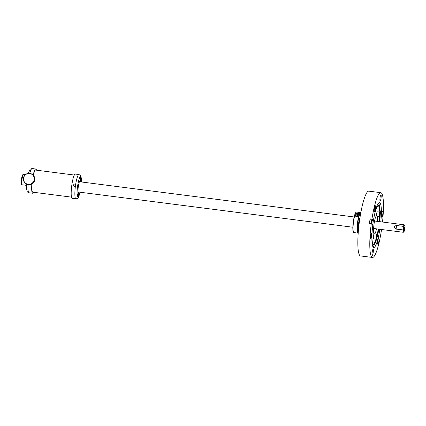 <?xml version="1.0" encoding="UTF-8"?>
<svg xmlns="http://www.w3.org/2000/svg" width="426" height="426" viewBox="0 0 426 426"><rect width="100%" height="100%" fill="white"/><g stroke="black" fill="none" stroke-linecap="round" stroke-linejoin="round"><path stroke-width="0.64" d="M75.642 184.66L74.428 186.322M75.439 185.965A12.216 2.05 97.3 0 0 75.86 198.788L72.186 198.319A12.216 2.05 97.3 0 1 71.43 188.398A12.216 2.05 97.3 0 1 74.358 174.974A12.216 2.05 97.3 0 1 75.296 174.08L78.97 174.553A12.216 2.05 97.3 0 0 78.038 175.443A12.216 2.05 97.3 0 0 75.631 184.639L75.439 185.965L73.938 186.119L73.544 185.603C73.682 184.016 74.38 183.697 75.631 184.639L75.301 184.25M78.283 192.451A5.639 0.948 97.3 0 0 78.352 192.477A5.639 0.948 97.3 0 0 78.783 192.062A5.639 0.948 97.3 0 0 78.789 192.057M80.104 181.806A5.639 0.948 97.3 0 0 79.79 181.29A5.639 0.948 97.3 0 0 79.715 181.295M80.36 181.838A5.826 0.98 97.3 0 0 79.822 181.188A5.826 0.98 97.3 0 0 79.55 181.551A5.826 0.98 97.3 0 0 78.203 187.467A5.826 0.98 97.3 0 0 78.357 192.579A5.826 0.98 97.3 0 0 78.959 192.259A5.826 0.98 97.3 0 0 79.044 192.089M78.554 193.106A2.348 0.394 97.3 0 0 78.315 192.706A2.348 0.394 97.3 0 0 77.766 194.464A2.348 0.394 97.3 0 0 77.617 196.903L77.974 197.163A2.348 0.394 97.3 0 0 78.453 195.262A2.348 0.394 97.3 0 0 78.554 193.106M79.955 180.704A2.348 0.394 97.3 0 0 80.061 181.087A2.348 0.394 97.3 0 0 80.674 179.724A2.348 0.394 97.3 0 0 80.892 176.907L80.535 176.652A2.348 0.394 97.3 0 0 80.056 178.547A2.348 0.394 97.3 0 0 79.955 180.704M77.617 196.903A10.336 1.736 97.3 0 1 77.404 187.738A10.336 1.736 97.3 0 1 79.779 177.408A10.336 1.736 97.3 0 1 80.535 176.652L80.887 176.896A10.336 1.736 97.3 0 1 81.403 181.971M80.088 192.227A10.336 1.736 97.3 0 1 78.73 196.407A10.336 1.736 97.3 0 1 77.974 197.163L77.617 196.918M33.643 192.28A12.216 2.05 -82.7 0 1 32.669 193.244A12.216 2.05 -82.7 0 1 31.801 191.04A12.216 2.05 -82.7 0 1 31.854 184.037M33.18 175.118A12.216 2.05 -82.7 0 1 35.784 169.01A12.216 2.05 -82.7 0 1 36.482 170.187M32.978 192.195A11.182 1.88 -82.7 0 1 32.802 192.222A11.182 1.88 -82.7 0 1 32.003 190.198A11.182 1.88 -82.7 0 1 32.046 183.925M33.345 175.294A11.182 1.88 -82.7 0 1 35.651 170.033A11.182 1.88 -82.7 0 1 35.816 170.102M23.579 178.143A5.453 5.352 126.1 0 1 29.74 173.536A5.453 5.352 126.1 0 1 34.213 179.655A5.453 5.352 126.1 0 1 28.052 184.261A5.453 5.352 126.1 0 1 23.579 178.143M34.426 179.703A5.639 5.538 126.1 0 1 25.608 183.478A5.639 5.538 126.1 0 1 23.425 178.137A5.639 5.538 126.1 0 1 32.243 174.362A5.639 5.538 126.1 0 1 34.426 179.703M32.243 174.362L32.546 174.585A5.639 5.538 126.1 0 1 34.73 179.926A5.639 5.538 126.1 0 1 25.911 183.702L25.608 183.478M77.644 195.427L77.686 195.044M77.836 194.096L77.782 194.384M77.883 194.341L77.713 194.826M77.772 194.831L77.825 195.103M78.011 193.361A1.784 0.298 -82.7 0 1 78.054 194.011A1.784 0.298 -82.7 0 1 77.596 196.594M79.981 179.218L80.019 178.835M80.173 177.882L80.12 178.169M80.216 178.132L80.051 178.611M80.109 178.622L80.157 178.893M80.349 177.147A1.784 0.298 -82.7 0 1 80.392 177.796A1.784 0.298 -82.7 0 1 79.934 180.379M374.001 233.965A9.399 1.582 -82.7 0 1 373.655 232.553A9.399 1.582 -82.7 0 1 374.337 222.212A9.399 1.582 -82.7 0 1 376.648 215.604M377.148 216.136A9.399 1.582 -82.7 0 1 377.388 217.303A9.399 1.582 -82.7 0 1 377.436 221.382M376.477 228.842A9.399 1.582 -82.7 0 1 374.875 233.842M381.552 229.492A32.658 5.485 -82.7 0 1 372.468 257.464L360.524 255.93A32.658 5.485 -82.7 0 1 358.191 250.03A32.658 5.485 -82.7 0 1 360.684 213.421A32.658 5.485 -82.7 0 1 368.836 191.141L380.785 192.674A32.658 5.485 -82.7 0 1 383.112 198.575A32.658 5.485 -82.7 0 1 382.511 222.037M372.468 257.464A32.658 5.485 -82.7 0 1 370.141 251.564A32.658 5.485 -82.7 0 1 371.27 223.725L369.427 223.49A32.658 5.485 -82.7 0 1 370.098 218.857L371.935 219.092A32.658 5.485 -82.7 0 1 380.785 192.674M371.19 223.714A2.348 0.394 97.3 0 0 371.568 221.323A2.348 0.394 97.3 0 0 371.424 219.827L373.261 220.061L371.935 219.092M373.261 220.061A2.348 0.394 -82.7 0 1 373.41 220.668A22.653 3.807 -82.7 0 1 379.507 202.606A22.653 3.807 -82.7 0 1 381.126 206.695A22.653 3.807 -82.7 0 1 380.828 221.818M379.87 229.273A22.653 3.807 -82.7 0 1 373.74 247.533A22.653 3.807 -82.7 0 1 372.127 243.443A22.653 3.807 -82.7 0 1 372.878 224.395A2.348 0.394 -82.7 0 1 372.628 224.71A2.348 0.394 -82.7 0 1 372.596 224.694L371.27 223.725M381.158 195.364A3.099 0.522 -82.7 0 1 380.924 198.841A3.099 0.522 -82.7 0 1 380.146 200.955A3.099 0.522 -82.7 0 1 379.928 200.396A3.099 0.522 -82.7 0 1 380.162 196.918A3.099 0.522 -82.7 0 1 380.94 194.804A3.099 0.522 -82.7 0 1 381.158 195.364M381.653 216.674A3.099 0.522 -82.7 0 1 381.893 213.197A3.099 0.522 -82.7 0 1 382.665 211.083A3.099 0.522 -82.7 0 1 382.883 211.642A3.099 0.522 -82.7 0 1 382.649 215.119A3.099 0.522 -82.7 0 1 381.877 217.233A3.099 0.522 -82.7 0 1 381.653 216.674M377.734 243.864A3.099 0.522 -82.7 0 1 377.974 240.386A3.099 0.522 -82.7 0 1 378.746 238.272A3.099 0.522 -82.7 0 1 378.97 238.832A3.099 0.522 -82.7 0 1 378.73 242.309A3.099 0.522 -82.7 0 1 377.958 244.423A3.099 0.522 -82.7 0 1 377.734 243.864M372.09 254.775A3.099 0.522 -82.7 0 1 372.329 251.297A3.099 0.522 -82.7 0 1 373.101 249.183A3.099 0.522 -82.7 0 1 373.325 249.742A3.099 0.522 -82.7 0 1 373.085 253.22A3.099 0.522 -82.7 0 1 372.313 255.334A3.099 0.522 -82.7 0 1 372.09 254.775M370.364 238.496A3.099 0.522 -82.7 0 1 370.604 235.019A3.099 0.522 -82.7 0 1 371.376 232.905A3.099 0.522 -82.7 0 1 371.6 233.464A3.099 0.522 -82.7 0 1 371.36 236.941A3.099 0.522 -82.7 0 1 370.588 239.055A3.099 0.522 -82.7 0 1 370.364 238.496M374.284 211.307A3.099 0.522 -82.7 0 1 374.523 207.829A3.099 0.522 -82.7 0 1 375.295 205.715A3.099 0.522 -82.7 0 1 375.514 206.275A3.099 0.522 -82.7 0 1 375.279 209.752A3.099 0.522 -82.7 0 1 374.507 211.866A3.099 0.522 -82.7 0 1 374.284 211.307M372.878 224.395L372.042 224.289M378.81 229.14A19.644 3.301 -82.7 0 1 375.397 242.41L374.225 244.939A22.653 3.807 -82.7 0 1 373 246.904M378.629 203.021A22.653 3.807 -82.7 0 1 379.321 205.236L379.816 207.979A19.644 3.301 -82.7 0 1 379.976 209.065A19.644 3.301 -82.7 0 1 380.146 211.312A2.583 0.437 97.3 0 0 379.433 213.586A2.583 0.437 97.3 0 0 379.502 216.44A2.583 0.437 97.3 0 0 379.63 216.355M373.41 220.668L371.791 220.46C372.324 221.919 372.143 223.16 371.254 224.188M375.397 242.41A19.644 3.301 -82.7 0 1 373.527 244.471A19.644 3.301 -82.7 0 1 372.175 240.935A19.644 3.301 -82.7 0 1 372.026 233.341M372.825 224.39A19.644 3.301 -82.7 0 1 373.373 220.663M374.268 215.902A19.644 3.301 -82.7 0 1 378.528 205.513A19.644 3.301 -82.7 0 1 379.816 207.979M380.178 214.922A19.644 3.301 -82.7 0 1 379.763 221.68M371.424 219.827L370.098 218.857M373.261 244.343A19.596 3.291 97.3 0 0 375.998 239.199M377.148 234.806A19.596 3.291 97.3 0 0 378.251 229.066M379.204 221.611A19.596 3.291 97.3 0 0 379.566 216.435M379.587 211.237A19.596 3.291 97.3 0 0 379.417 209.033A19.596 3.291 97.3 0 0 378.24 205.572M26.529 185.353L22.173 184.793A5.171 0.868 -82.7 0 1 21.806 183.856A5.171 0.868 -82.7 0 1 22.2 178.063A5.171 0.868 -82.7 0 1 23.489 174.538L25.262 174.766M21.944 184.527L21.651 184.49A4.936 0.831 -82.7 0 1 21.3 183.595A4.936 0.831 -82.7 0 1 21.678 178.068A4.936 0.831 -82.7 0 1 22.908 174.703L23.201 174.74M356.274 216.552A2.018 1.981 126.1 0 1 358.82 213.596M357.675 216.461A1.081 1.06 126.1 0 1 357.084 214.789A1.081 1.06 126.1 0 1 358.99 215.194M357.403 216.355A1.081 1.06 126.1 0 1 358.665 214.619M358.665 227.782A5.171 0.868 -82.7 0 1 359.187 219.922A5.171 0.868 -82.7 0 1 359.933 217.91M357.947 216.333A0.735 0.724 126.1 0 1 357.765 215.284A0.735 0.724 126.1 0 1 358.948 215.29M358.58 228.661L358.309 231.707M358.607 213.399C360.178 214.017 358.335 217.675 355.667 216.259C354.602 213.873 355.582 212.92 358.607 213.399L358.596 213.394M360.779 212.899A10.059 1.688 97.3 0 0 357.984 221.744A10.059 1.688 97.3 0 0 358.223 232.846M360.849 212.909L360.614 212.595A10.336 1.736 97.3 0 0 360.572 212.585A10.336 1.736 97.3 0 0 357.664 221.68A10.336 1.736 97.3 0 0 357.941 233.097A10.336 1.736 97.3 0 0 358.207 233.017M356.573 212.073A10.336 1.736 97.3 0 0 356.53 212.068A10.336 1.736 97.3 0 0 356.216 212.18L355.912 212.42A10.059 1.688 97.3 0 0 353.388 221.158A10.059 1.688 97.3 0 0 353.394 232.079L353.623 232.388A10.336 1.736 97.3 0 0 353.899 232.575L357.941 233.097M356.216 212.18A10.336 1.736 97.3 0 0 353.617 221.158A10.336 1.736 97.3 0 0 353.623 232.388M404.498 227.372L404.002 230.12L404.498 227.372M396.292 225.476C393.741 226.488 393.672 227.692 396.079 229.087L396.595 225.498L396.292 225.476M404.418 230.487A3.291 0.554 -82.7 0 1 403.875 231.835A3.291 0.554 -82.7 0 1 403.518 229.96L403.997 226.621A3.291 0.554 -82.7 0 1 404.7 225.402A3.291 0.554 -82.7 0 1 404.418 230.487M403.875 231.835L403.369 232.234A3.759 0.634 -82.7 0 1 403.257 232.276A3.759 0.634 -82.7 0 1 402.969 229.971L403.486 226.387L396.595 225.498M403.518 229.96L396.079 229.087M403.997 226.621L403.486 226.387A3.759 0.634 -82.7 0 1 404.215 224.821A3.759 0.634 -82.7 0 1 404.311 224.885L404.7 225.402M376.36 237.218L376.446 238.006L376.722 237.484L376.829 235.349L376.36 237.218M376.978 234.215A2.583 0.437 97.3 0 0 376.877 234.103L374.209 233.757A2.583 0.437 97.3 0 0 373.48 236.031A2.583 0.437 97.3 0 0 373.554 238.885L376.217 239.226A2.583 0.437 97.3 0 0 376.35 239.146M376.722 237.484L376.382 237.436M376.722 237.463L376.382 237.42M376.914 236.153L376.52 236.1M376.914 236.132L376.525 236.084M379.646 214.432L379.726 215.215L380.008 214.672L380.109 212.553L379.646 214.432M380.157 211.312L377.495 210.971A2.583 0.437 97.3 0 0 376.765 213.24A2.583 0.437 97.3 0 0 376.834 216.094L379.502 216.44C379.694 216.685 379.965 215.929 380.306 214.166A2.492 0.421 97.3 0 0 380.274 211.429A2.492 0.421 97.3 0 0 379.539 213.607A2.492 0.421 97.3 0 0 379.566 216.339A2.492 0.421 97.3 0 0 380.306 214.166L380.157 211.312A2.583 0.437 97.3 0 1 380.264 211.424M380.003 214.693L379.667 214.651M380.008 214.672L379.667 214.629M380.2 213.362L379.806 213.314M380.2 213.341L379.806 213.293M32.669 193.244L28.995 192.776A12.216 2.05 -82.7 0 1 28.121 190.566A12.216 2.05 -82.7 0 1 28.1 184.65M29.804 173.371A12.216 2.05 -82.7 0 1 32.104 168.536L30.193 169.207L28.27 173.371M376.254 236.398A2.492 0.421 97.3 0 0 376.286 239.13A2.492 0.421 97.3 0 0 377.021 236.957A2.492 0.421 97.3 0 0 376.994 234.22A2.492 0.421 97.3 0 0 376.254 236.398M376.147 236.377A2.583 0.437 97.3 0 0 376.217 239.226C376.408 239.476 376.68 238.72 377.021 236.957L376.877 234.103A2.583 0.437 97.3 0 0 376.147 236.377M74.321 175.043L35.475 170.059M71.488 197.137L32.637 192.153M75.86 198.788C77.351 198.702 78.246 198.127 78.544 197.068L80.125 192.227M81.441 181.977L81.137 176.907L80.413 175.352L78.97 174.553M35.784 169.01L32.104 168.536M28.995 192.776C26.944 191.716 27.52 192.589 26.63 189.261L26.588 184.123M354.16 216.972L79.465 181.721M352.845 227.228L78.15 191.977M356.53 212.068L360.572 212.585M404.215 224.821L374.566 221.014M403.257 232.276L373.607 228.474"/></g></svg>
